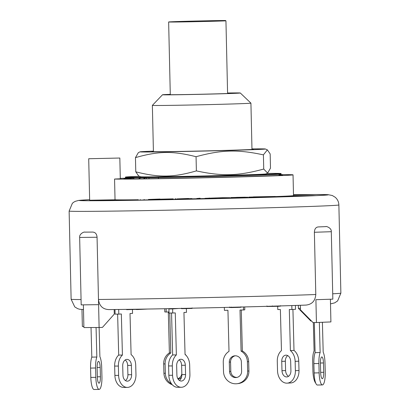 <?xml version="1.0" encoding="UTF-8"?>
<svg xmlns="http://www.w3.org/2000/svg" width="410" height="410" viewBox="0 0 410 410"><rect width="100%" height="100%" fill="white"/><g stroke="black" fill="none" stroke-linecap="round" stroke-linejoin="round"><path stroke-width="0.61" d="M225.941 20.848A31.134 0.328 178.7 0 1 190.993 21.781A31.134 0.328 178.7 0 1 168.638 21.971A31.134 0.328 178.7 0 1 190.563 21.166A31.134 0.328 178.7 0 1 225.454 20.5L225.941 20.848L227.591 93.5M140.953 177.745A11.413 11.024 90.9 0 0 138.554 178.832M158.409 177.53L158.434 178.586M143.326 178.786A11.413 11.024 -89.1 0 1 145.955 177.699M133.911 177.786L133.932 178.862M139.528 176.305A77.833 0.815 -1.3 0 0 125.445 177.094A77.833 0.815 -1.3 0 0 172.723 176.772A77.833 0.815 -1.3 0 0 257.09 174.696A77.833 0.815 -1.3 0 0 281.07 173.558A77.833 0.815 -1.3 0 0 266.966 173.415M267.617 173.092L265.941 173.917A62.715 0.656 178.7 0 1 216.024 175.68A62.715 0.656 178.7 0 1 146.329 176.894A62.715 0.656 178.7 0 1 140.574 176.761L138.59 175.895L135.782 171.826C159.095 177.714 173.348 177.499 196.38 170.898C222.276 176.433 238.118 175.998 263.733 169.048L267.617 173.092L270.492 168.12L270.169 153.929L267.361 149.86L263.41 154.857C237.513 149.322 221.672 149.758 196.057 156.707C172.743 150.818 158.491 151.039 135.459 157.635L138.329 152.663L140.01 151.833A62.715 0.656 -1.3 0 0 145.76 151.997A62.715 0.656 -1.3 0 0 216.839 150.747A62.715 0.656 -1.3 0 0 265.378 148.989A62.715 0.656 -1.3 0 0 251.965 148.902M125.445 177.094L125.46 177.612A77.833 0.815 -1.3 0 0 172.733 177.289A77.833 0.815 -1.3 0 0 257.101 175.213A77.833 0.815 -1.3 0 0 281.081 174.081L281.07 173.558M153.407 151.413A50.886 0.533 -1.3 0 0 151.828 151.592A50.886 0.533 -1.3 0 0 203.416 150.947A50.886 0.533 -1.3 0 0 253.554 149.281A50.886 0.533 -1.3 0 0 251.971 149.178M153.401 151.141A62.715 0.656 -1.3 0 0 140.01 151.833M196.057 156.707L196.38 170.898M263.41 154.857L263.733 169.048M135.459 157.635L135.782 171.826M171.554 313.061L172.651 354.947A12.454 8.682 89.9 0 0 168.597 365.945L168.843 375.278A12.454 8.682 89.9 0 0 177.545 387.286L181.266 387.276A12.454 8.682 89.9 0 0 189.912 374.376L189.666 365.043A12.454 8.682 89.9 0 0 185.048 354.486L183.941 312.476L186.473 312.348L186.376 308.653M168.905 308.653L169.017 313.066L175.27 312.927L176.372 354.937A12.454 8.682 89.9 0 0 172.318 365.935L172.564 375.273A12.454 8.682 89.9 0 0 181.266 387.276M179.39 380.454A6.227 4.341 89.9 0 0 181.855 374.607L181.609 365.274A6.227 4.341 89.9 0 0 179.119 359.867M172.63 308.93L172.738 313.055M176.659 365.715A6.227 4.341 -90.1 0 1 180.979 359.262A6.227 4.341 -90.1 0 1 185.33 365.264L185.576 374.602A6.227 4.341 -90.1 0 1 181.251 381.049A6.227 4.341 -90.1 0 1 176.9 375.047L176.659 365.715M172.651 354.947L176.372 354.937M322.439 384.923L317.412 385.026A12.454 3.054 -91.1 0 1 314.116 372.951L313.87 363.619A12.454 3.054 -91.1 0 1 315.111 352.651L320.138 352.549A12.454 3.054 -91.1 0 0 318.898 363.516L319.144 372.849A12.454 3.054 -91.1 0 0 322.439 384.923A12.454 3.054 -91.1 0 0 325.238 372.095L324.992 362.763A12.454 3.054 -91.1 0 0 323.188 352.175L322.404 322.28M314.321 322.567L315.111 352.651M320.425 363.327A6.227 1.527 -91.1 0 1 321.819 356.915A6.227 1.527 -91.1 0 1 323.469 362.952L323.715 372.285A6.227 1.527 -91.1 0 1 322.316 378.696A6.227 1.527 -91.1 0 1 320.666 372.664L320.425 363.327M319.349 322.409L320.138 352.549M313.342 322.588L314.086 350.945A12.454 3.388 -91.9 0 0 312.671 361.62L312.917 370.958A12.454 3.388 -91.9 0 0 315.731 383.109M291.812 305.568L291.915 309.509L295.528 309.319L295.425 305.45M292.924 309.458L294.001 350.406A12.454 8.923 -93 0 1 298.752 361.174L298.998 370.507A12.454 8.923 -93 0 1 290.71 382.96L287.092 383.15A12.454 8.923 -93 0 0 295.379 370.691L295.138 361.359A12.454 8.923 -93 0 0 290.388 350.591L294.001 350.406M287.723 355.603A6.227 4.464 -93 0 0 285.355 361.205L285.601 370.537A6.227 4.464 -93 0 0 288.553 376.303M277.688 306.316L277.775 309.54L280.378 309.535L281.46 350.611A12.454 8.923 -93 0 0 277.278 361.4L277.524 370.732A12.454 8.923 -93 0 0 287.092 383.15M281.742 361.389A6.227 4.464 87 0 1 285.888 355.162A6.227 4.464 87 0 1 290.669 361.369L290.915 370.702A6.227 4.464 87 0 1 286.774 376.933A6.227 4.464 87 0 1 281.988 370.722L281.742 361.389L285.355 361.205M291.915 309.509L289.311 309.514L290.388 350.591M224.337 307.444L224.413 310.355L227.934 310.283L229.011 351.36A12.454 12.069 -97.1 0 0 223.26 362.255L223.506 371.593A12.454 12.069 -97.1 0 0 237.108 383.709A12.454 12.069 -97.1 0 0 247.645 371.106L247.399 361.774A12.454 12.069 -97.1 0 0 241.08 351.119L242.351 350.96L241.275 310.016M243.443 306.962L243.525 309.97L240.004 310.042L241.08 351.119M229.298 362.138A6.227 6.032 82.9 0 1 234.566 355.834A6.227 6.032 82.9 0 1 241.367 361.897L241.613 371.229A6.227 6.032 82.9 0 1 236.339 377.528A6.227 6.032 82.9 0 1 229.538 371.47L229.298 362.138L230.563 361.979L230.809 371.311A6.227 6.032 -97.1 0 0 236.97 377.415M243.525 309.97L244.79 309.811L244.719 306.931M237.108 383.709L238.374 383.55A12.454 12.069 -97.1 0 0 248.916 370.953L248.67 361.615A12.454 12.069 -97.1 0 0 242.351 350.96M235.202 355.793A6.227 6.032 -97.1 0 0 230.563 361.979M166.142 308.709L166.229 312.025L168.992 311.933M169.75 313.066L170.801 352.989A12.454 11.977 93.5 0 0 165.097 363.962L165.343 373.3A12.454 11.977 93.5 0 0 171.529 383.827M186.786 356.228A12.454 11.977 93.5 0 0 185.038 354.23M181.492 377.343A6.227 5.991 -86.5 0 1 178.073 379.071M168.31 311.959L169.386 352.902A12.454 11.977 93.5 0 0 163.682 363.88L163.928 373.213A12.454 11.977 93.5 0 0 172.215 384.677M164.728 308.735L164.815 311.943L166.229 312.025M177.843 378.696A6.227 5.991 93.5 0 0 181.83 373.684M169.386 352.902L170.801 352.989M118.69 309.478L118.813 314.116L121.345 313.983L122.421 355.06A12.454 8.682 89.9 0 0 118.372 366.063L118.613 375.396A12.454 8.682 89.9 0 0 127.315 387.404A12.454 8.682 89.9 0 0 135.961 374.504L135.715 365.166A12.454 8.682 89.9 0 0 131.097 354.614L130.016 313.537L132.548 313.409L132.445 309.499M122.708 365.838A6.227 4.341 -90.1 0 1 127.028 359.391A6.227 4.341 -90.1 0 1 131.379 365.392L131.625 374.725A6.227 4.341 -90.1 0 1 127.305 381.177A6.227 4.341 -90.1 0 1 122.954 375.176L122.708 365.838M117.629 314.116L118.7 355.07A12.454 8.682 89.9 0 0 114.651 366.074L114.892 375.406A12.454 8.682 89.9 0 0 123.594 387.409L127.315 387.404M114.974 309.519L115.092 314.127L118.813 314.116M125.439 380.577A6.227 4.341 89.9 0 0 127.905 374.735L127.659 365.402A6.227 4.341 89.9 0 0 125.168 359.995M118.7 355.07L122.421 355.06M96.068 327.508L96.842 357.028A12.454 3.054 88.9 0 0 95.602 367.99L95.848 377.328A12.454 3.054 88.9 0 0 99.143 389.397A12.454 3.054 88.9 0 0 101.941 376.57L101.695 367.237A12.454 3.054 88.9 0 0 99.886 356.649L99.123 327.493L102.449 327.4L114.282 314.106L114.18 309.529M97.124 367.806A6.227 1.527 -91.1 0 1 98.523 361.389A6.227 1.527 -91.1 0 1 100.173 367.427L100.419 376.759A6.227 1.527 -91.1 0 1 99.02 383.176A6.227 1.527 -91.1 0 1 97.37 377.138L97.124 367.806M91.035 327.534L91.814 357.125A12.454 3.054 88.9 0 0 90.574 368.093L90.82 377.425A12.454 3.054 88.9 0 0 94.115 389.5L99.143 389.397M91.814 357.125L96.842 357.028M279 305.973L279.005 306.28L279.758 306.198M268.468 306.393C266.592 306.46 266.444 306.49 268.022 306.48L279.005 306.28M273.08 306.147L273.086 306.413M231.107 307.039L231.327 307.567L240.403 307.31M231.317 307.269L231.327 307.567M237.487 307.116L237.492 307.464M229.615 307.013L229.626 307.536L231.117 307.505M135.956 309.232L135.961 309.494L137.791 309.524L147.774 309.043M136.781 309.222L136.786 309.535M137.78 309.207L137.791 309.524M169.535 308.643L169.54 308.945L172.42 308.935L178.57 308.463M172.415 308.587L172.42 308.935M173.655 308.561L173.661 308.909M126.552 309.376L126.639 309.668L135.961 309.386M126.634 309.371L126.639 309.668M127.52 309.36L127.525 309.658M191.813 308.187L192.1 308.422L192.09 307.905M181.855 308.663L191.818 308.458M185.315 308.325L185.32 308.674M264.342 196.79L253.344 196.882L275.284 196.462L264.342 196.79L264.353 197.307L263.128 197.318L263.117 196.8M263.128 197.246L260.591 197.323L260.575 196.805M260.591 197.323L259.366 197.333L259.356 196.81M259.366 197.246L255.04 197.379M264.353 197.307L275.294 196.984L275.284 196.462M148.43 199.45L160.013 199.029L148.43 199.45L148.446 199.967L150.542 199.931L150.531 199.414M148.44 199.875L144.13 199.947L144.115 199.429M144.13 199.947L140.281 200.106L140.271 199.583M140.281 200.106L138.185 200.136L138.17 199.619M159.126 199.588L150.542 199.931M191.972 198.583L177.294 198.886L188.579 198.476L185.832 198.712L191.972 198.583L191.982 199.101L191.624 199.132L191.613 198.609M191.624 199.132L176.946 199.439L176.935 198.917M248.752 197.102L255.03 196.928L248.752 197.102L248.762 197.625L247.783 197.625L247.773 197.107M248.762 197.625L255.04 197.446L255.03 196.928M196.79 198.496L200.136 198.23L196.79 198.496L196.8 199.019L199.234 198.963L199.219 198.445M199.234 198.963L200.147 198.748L200.136 198.23M172.723 198.901L159.141 199.204L173.317 198.855M175.034 199.378L175.659 199.321L175.649 198.804L175.024 198.855L175.034 199.378L163.938 199.69L163.928 199.173M159.131 199.726L159.141 199.204M163.938 199.69L159.152 199.721M236.519 197.43L247.199 197.225L247.209 197.743M246.984 197.22L230.917 197.533L231.153 198.061L231.137 197.543L245.334 197.179L236.519 197.364M246.994 197.738L234.294 198.066L234.284 197.548M234.294 198.02L231.153 198.061M227.535 197.774L223.168 197.748A450.272 4.715 178.7 0 1 221.82 197.743L205.031 198.312L222.835 197.692L230.025 197.712L227.535 197.774L227.545 198.291L223.183 198.266A450.272 4.715 178.7 0 1 221.83 198.261L221.82 197.743M221.83 198.261L221.267 198.307L221.256 197.789M221.267 198.307L219.114 198.496L219.104 197.974M219.114 198.496L215.973 198.568L215.962 198.05M215.973 198.568L212.201 198.558L212.185 198.04M212.201 198.558L209.469 198.558L209.454 198.035M209.469 198.558L209.018 198.604L209.008 198.086M209.018 198.604L207.537 198.773L207.527 198.255M207.537 198.773L205.041 198.829L205.031 198.312M227.545 198.291L230.041 198.235L230.025 197.712M331.306 231.706C331.675 227.642 325.56 226.007 325.96 226.617L318.278 226.93C315.859 227.166 314.557 228.944 314.383 232.27L331.306 231.706L332.833 299.141L315.91 299.705L316.428 322.526L330.911 321.927L330.398 299.29M318.278 226.93A134.91 1.414 -1.3 0 0 325.781 226.617M97.062 237.236C96.796 234.007 95.366 232.291 92.768 232.08L84.67 232.132C84.634 231.553 79.13 233.623 79.653 237.451L97.062 237.236L98.477 299.479C99.292 305.839 102.684 309.212 108.66 309.586A124.532 1.302 -1.3 0 0 305.968 305.081L306.147 305.076C261.185 306.777 155.267 309.196 108.491 309.591L108.66 309.586M84.88 232.121A134.91 1.414 -1.3 0 0 92.768 232.08M300.458 308.346L298.398 308.356L310.826 320.994L311.477 320.994M298.331 305.353L298.398 308.356M81.974 309.519L82.359 326.468L83.876 326.442M316.428 322.526L313.055 322.593L300.494 309.852L300.392 305.281M83.384 304.922L83.896 327.569L99.112 327.493L98.477 299.479L98.595 304.666L81.185 304.881L79.653 237.451M305.968 305.081C311.984 304.43 315.259 300.909 315.792 294.518L314.383 232.27M293.488 194.827L306.465 194.56L293.488 194.688A124.532 1.302 178.7 0 1 306.05 194.565L314.849 194.53L293.498 195.206M138.175 199.762A89.764 0.938 178.7 0 1 128.166 199.854L101.475 200.695L92.706 200.741L96.027 200.546L125.286 199.87A89.764 0.938 178.7 0 1 115.036 199.788L89.652 200.234L88.709 158.737L119.833 158.029L88.709 158.737M128.166 199.854A89.764 0.938 178.7 0 1 125.286 199.87M279.02 174.66A89.764 0.938 178.7 0 1 293.037 174.845L293.509 195.596A89.764 0.938 178.7 0 1 283.443 196.257A89.764 0.938 178.7 0 1 280.707 196.369A89.764 0.938 178.7 0 1 275.284 196.574M283.443 196.257L312.953 195.59L316.371 195.631L308.023 195.98L280.707 196.369M247.783 197.451A89.764 0.938 178.7 0 1 247.204 197.466M230.927 197.912A89.764 0.938 178.7 0 1 230.03 197.933M205.036 198.542A89.764 0.938 178.7 0 1 200.147 198.655M196.795 198.727A89.764 0.938 178.7 0 1 191.977 198.829M176.941 199.137A89.764 0.938 178.7 0 1 175.659 199.163M119.833 158.029L120.304 178.78L114.564 179.037L115.036 199.788M120.294 178.406A89.764 0.938 178.7 0 1 133.911 177.858M293.037 174.845A89.764 0.938 178.7 0 1 210.058 177.668A89.764 0.938 178.7 0 1 114.564 179.037M279.026 174.916A79.386 0.83 178.7 0 1 282.659 175.08A79.386 0.83 178.7 0 1 204.421 177.689A79.386 0.83 178.7 0 1 123.922 178.683A79.386 0.83 178.7 0 1 133.916 178.053M162.503 94.766L152.366 105.375A49.292 0.518 -1.3 0 0 152.366 105.38A49.292 0.518 -1.3 0 0 202.345 104.76A49.292 0.518 -1.3 0 0 250.925 103.146A49.292 0.518 -1.3 0 0 250.925 103.141L240.311 92.998A38.914 0.41 178.7 0 1 201.961 94.285A38.914 0.41 178.7 0 1 162.503 94.766A38.914 0.41 178.7 0 1 170.278 94.351M227.576 92.993A38.914 0.41 178.7 0 1 240.311 92.998M227.581 93.085A32.949 0.343 178.7 0 1 234.351 93.142A32.949 0.343 178.7 0 1 201.879 94.223A32.949 0.343 178.7 0 1 168.469 94.633A32.949 0.343 178.7 0 1 170.283 94.479M149.004 178.719L148.979 177.663M146.437 177.694L146.462 178.755M185.33 365.264L181.609 365.274M185.576 374.602L181.855 374.607M172.318 365.935L168.597 365.945M172.564 375.273L168.843 375.278M313.87 363.619L318.898 363.516M320.415 363.014L323.469 362.952M320.661 372.347L323.715 372.285M314.116 372.951L319.144 372.849M295.138 361.359L298.752 361.174M281.988 370.722L285.601 370.537M295.379 370.691L298.998 370.507M247.399 361.774L248.67 361.615M229.538 371.47L230.809 371.311M247.645 371.106L248.916 370.953M165.097 363.962L163.682 363.88M165.343 373.3L163.928 373.213M131.379 365.392L127.659 365.402M131.625 374.725L127.905 374.735M118.372 366.063L114.651 366.074M118.613 375.396L114.892 375.406M100.173 367.427L97.119 367.488M100.419 376.759L97.36 376.821M95.602 367.99L90.574 368.093M95.848 377.328L90.82 377.425M242.638 197.912L242.623 197.389M223.183 198.266L223.168 197.748M81.062 299.556A134.91 1.414 178.7 0 1 71.125 299.249L69.126 211.068A134.91 1.414 -1.3 0 0 205.912 209.377A134.91 1.414 -1.3 0 0 338.875 204.944C338.742 201.858 337.527 199.306 335.236 197.282L332.29 195.503L328.056 194.673L314.777 194.519M330.501 303.882L334.704 302.867L337.63 300.909L340.874 293.13A134.91 1.414 178.7 0 1 332.715 293.796M315.792 294.518A134.91 1.414 178.7 0 1 98.477 299.479M314.818 194.519A124.532 1.302 178.7 0 1 316.371 195.631M308.023 195.98A124.532 1.302 178.7 0 1 101.475 200.695M92.706 200.741A124.532 1.302 178.7 0 1 89.636 199.701L78.792 200.393L75.312 201.32L73.79 202.156L72.375 203.278L69.126 211.068M170.288 94.705L168.638 21.971M279.01 174.311L279.036 175.413M265.378 148.989L267.361 149.86M280.532 306.208L280.522 305.686M266.936 306.47L266.925 305.952M272.368 306.408L272.358 305.891M240.936 307.331L240.921 306.813M181.574 308.699L181.563 308.182M83.491 309.581L79.699 309.263L77.71 308.689L74.763 306.911L71.125 299.249M340.874 293.13L338.875 204.944M251.976 149.44L250.925 103.146M153.417 151.679L152.366 105.38"/></g></svg>
